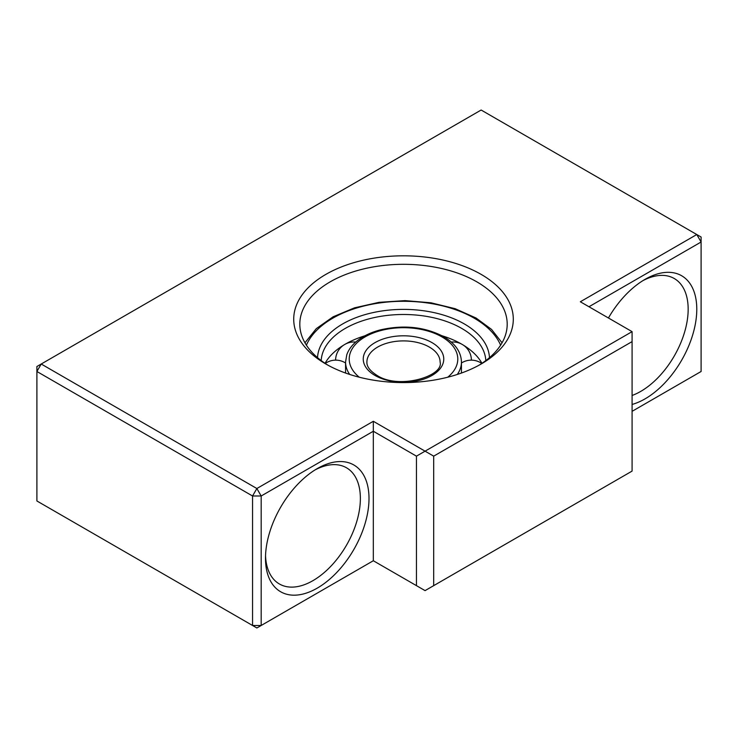 <?xml version="1.0" encoding="UTF-8"?>
<svg xmlns="http://www.w3.org/2000/svg" width="738" height="738" viewBox="0 0 738 738"><rect width="100%" height="100%" fill="white"/><g stroke="black" fill="none" stroke-linecap="round" stroke-linejoin="round"><path stroke-width="1.11" d="M481.951 363.327A82.342 47.536 0 0 0 461.73 344.166A82.342 47.536 0 0 0 453.925 340.2A82.342 47.536 0 0 0 442.071 335.781M364.941 335.781A82.342 47.536 0 0 0 353.078 340.2A82.342 47.536 0 0 0 325.061 363.327M325.873 364.019L325.873 364.019A109.787 63.385 180 0 1 325.873 274.379A109.787 63.385 180 0 1 481.139 274.379A109.787 63.385 180 0 1 481.139 364.019A109.787 63.385 180 0 1 325.873 364.019M478.925 365.264A103.689 59.861 0 0 0 507.2 324.176A103.689 59.861 0 0 0 476.822 281.842A103.689 59.861 0 0 0 363.825 268.872A103.689 59.861 0 0 0 299.812 324.176A103.689 59.861 0 0 0 328.087 365.264M608.435 317.986A73.191 42.26 -60 0 1 645.03 279.361L645.03 279.361A73.191 42.26 -60 0 1 696.783 309.24A73.191 42.26 -60 0 1 645.03 398.88A73.191 42.26 -60 0 1 632.088 404.452M632.088 395.476A67.093 38.736 120 0 0 640.722 391.408A67.093 38.736 120 0 0 684.55 332.284A67.093 38.736 120 0 0 674.264 278.521A67.093 38.736 120 0 0 642.826 280.68M317.239 468.602L317.248 468.602A73.191 42.26 -60 0 1 369 498.482A73.191 42.26 -60 0 1 317.248 588.131A73.191 42.26 -60 0 1 265.486 558.242A73.191 42.26 -60 0 1 317.248 468.602L317.248 468.602M265.532 555.677A67.093 38.736 120 0 0 279.388 583.979A67.093 38.736 120 0 0 312.93 580.658A67.093 38.736 120 0 0 356.758 521.535A67.093 38.736 120 0 0 346.482 467.772A67.093 38.736 120 0 0 315.043 469.931M373.317 421.287L425.07 451.167L632.088 331.648L580.336 301.768L696.783 234.536L481.139 110.027L36.9 366.509L36.9 371.491L41.217 364.019L256.861 488.519L261.178 495.991L252.553 495.991L36.9 371.491L36.9 500.973L252.553 625.483L252.553 495.991L256.861 488.519L373.317 421.287L373.317 560.742L416.444 585.64L416.444 456.149L373.317 431.25L261.178 495.991L261.178 625.483L373.317 560.742M256.861 627.973L261.178 625.483L252.553 625.483L256.861 627.973M632.088 331.648L632.088 341.611L433.695 456.149L425.07 451.167L416.444 456.149M416.444 585.64L425.07 590.621L632.088 471.093L632.088 341.611M632.088 411.334L701.1 371.491L701.1 242.009L588.961 306.75M433.695 456.149L433.695 585.64M696.783 234.536L701.1 242.009L701.1 237.027L696.783 234.536M485.807 360.587A82.342 47.536 0 0 0 461.73 328.41A82.342 47.536 0 0 0 373.142 317.838A82.342 47.536 0 0 0 321.196 360.587M489.469 357.653A86.005 49.649 0 0 0 464.313 323.927A86.005 49.649 0 0 0 371.703 312.903A86.005 49.649 0 0 0 317.534 357.653M500.613 345.172A100.036 57.748 0 0 0 474.239 318.198A100.036 57.748 0 0 0 376.684 303.401A100.036 57.748 0 0 0 306.399 345.172M429.378 347.091A36.596 21.125 0 0 0 389.498 342.506A36.596 21.125 0 0 0 366.906 362.026C366.657 366.472 369.978 370.891 376.869 375.291C398.612 389.987 444.175 376.177 440.097 362.026A36.596 21.125 0 0 0 429.378 347.091M375.042 375.476A40.258 23.238 0 0 0 431.97 375.476A40.258 23.238 0 0 0 431.97 342.607A40.258 23.238 0 0 0 375.042 342.607A40.258 23.238 0 0 0 375.042 375.476M457.302 374.452A57.942 33.45 0 0 0 461.453 362.026C461.13 351.934 455.217 343.484 443.722 336.694C424.94 326.842 403.843 324.563 380.439 329.868C370.301 332.515 362.072 336.574 355.744 342.045C351.389 345.873 348.401 350.116 346.777 354.784L345.559 362.026A57.942 33.45 0 0 0 349.701 374.452M447.726 377.21A54.289 31.337 0 0 0 441.887 336.879A54.289 31.337 0 0 0 368.446 335.107A54.289 31.337 0 0 0 359.277 377.21M345.559 362.995A18.302 18.302 0 0 0 325.246 363.456M343.557 345.19A18.302 18.302 0 0 0 335.606 360.144M355.707 342.072A18.302 18.302 0 0 0 345.67 343.945M461.333 343.945A18.302 18.302 0 0 0 451.296 342.072M471.397 360.144A18.302 18.302 0 0 0 463.446 345.19M481.757 363.456A18.302 18.302 0 0 0 461.453 362.995M502.052 342.792L491.545 329.416L476.065 318.023L455.18 308.705L430.992 302.792L405.042 300.624L379 302.34L354.526 307.829L333.179 316.768L316.288 328.641L304.951 342.792M461.453 373.041L461.453 362.026M345.559 373.041L345.559 362.026"/></g></svg>
